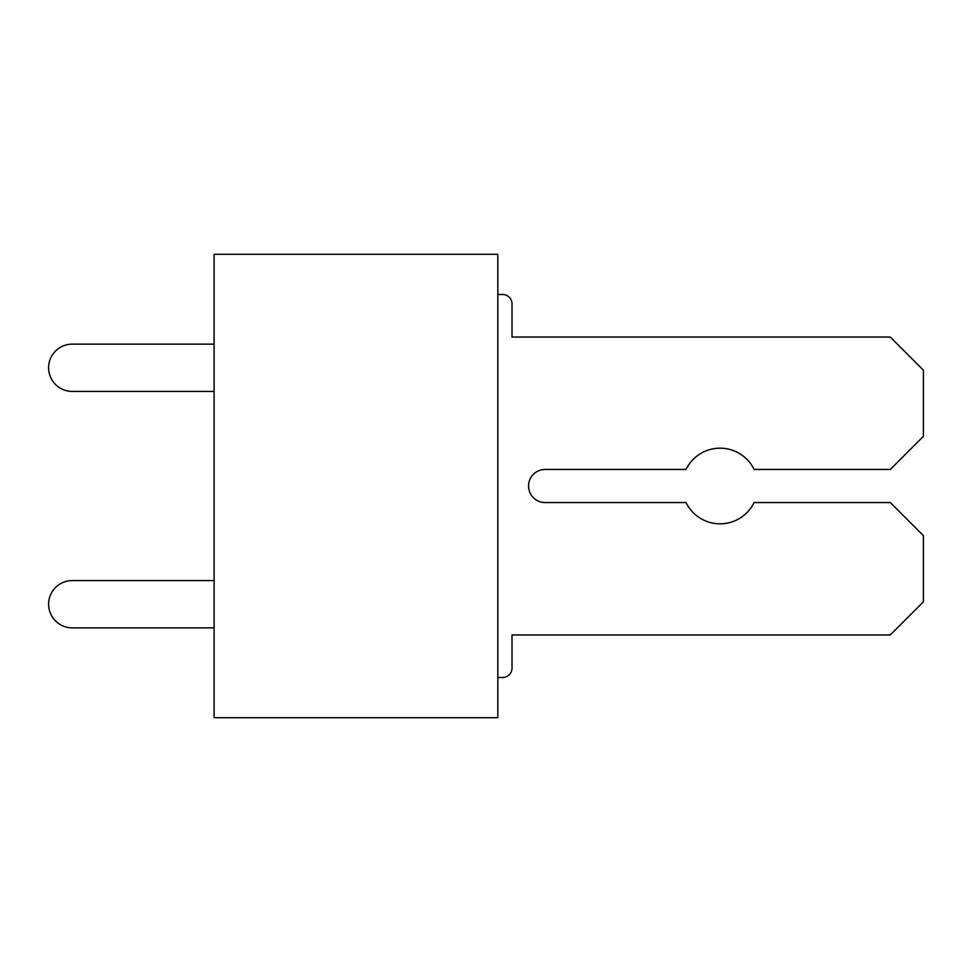 <?xml version="1.0" encoding="UTF-8"?>
<svg xmlns="http://www.w3.org/2000/svg" width="972" height="972" viewBox="0 0 972 972"><rect width="100%" height="100%" fill="white"/><g stroke="black" fill="none" stroke-linecap="round" stroke-linejoin="round"><path stroke-width="1.46" d="M497.822 717.701L497.822 254.3L214.107 254.3L214.107 717.701L497.822 717.701M214.107 627.863L72.244 627.863A23.644 23.644 0 0 1 48.6 604.22A23.644 23.644 0 0 1 72.244 580.576L214.107 580.576M497.822 294.492L502.548 294.492A9.465 9.465 0 0 1 512.013 303.944L512.013 337.053L512.013 303.944L512.013 337.053L890.303 337.053L923.4 370.15L923.4 436.355L890.303 469.452L754.09 469.452A37.835 37.835 0 0 0 686.05 469.452L545.11 469.452A16.548 16.548 0 0 0 528.561 486A16.548 16.548 0 0 0 545.11 502.548L686.05 502.548A37.835 37.835 0 0 0 754.09 502.548L890.303 502.548L923.4 535.645L923.4 601.85L890.303 634.947L512.013 634.947L512.013 668.043A9.465 9.465 0 0 1 502.548 677.508L497.822 677.508M214.107 391.424L72.244 391.424A23.644 23.644 0 0 1 48.6 367.781A23.644 23.644 0 0 1 72.244 344.137L214.107 344.137M545.11 469.452A16.548 16.548 0 0 0 528.561 486A16.548 16.548 0 0 0 545.11 502.548A16.548 16.548 0 0 1 528.561 486A16.548 16.548 0 0 1 545.11 469.452"/></g></svg>
